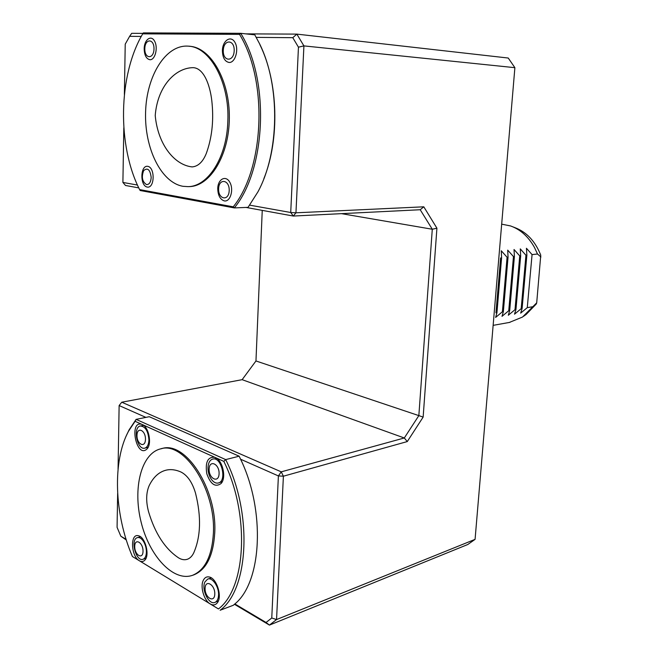<?xml version="1.0" encoding="UTF-8"?>
<svg xmlns="http://www.w3.org/2000/svg" width="658" height="658" viewBox="0 0 658 658"><rect width="100%" height="100%" fill="white"/><g stroke="black" fill="none" stroke-linecap="round" stroke-linejoin="round"><path stroke-width="0.99" d="M206.299 153.446C211.786 138.287 213.727 121.804 212.123 104.005C210.823 87.308 204.539 68.358 193.37 67.667C175.9 67.56 157.566 85.721 155.222 115.52C157.928 144.99 174.781 165.174 192.185 166.91C198.198 166.359 202.903 161.876 206.299 153.446M193.74 552.852C192.177 556.092 190.096 558.223 187.497 559.226C184.668 560.197 181.707 559.752 178.622 557.894C165.068 548.854 155.041 533.457 148.552 511.702C145.862 501.478 146.076 492.776 149.193 485.588C153.355 477.108 158.965 471.967 166.038 470.174C170.726 469.064 175.719 469.68 181.008 472.033C187.481 475.372 192.309 482.38 195.5 493.064C201.397 516.629 200.813 536.558 193.74 552.852L193.74 552.852M341.486 213.653L432.29 229.247L436.92 228.194L423.143 417.098L407.286 441.567L283.392 476.203L281.237 471.844L404.3 437.981L407.286 441.567M262.246 210.379L255.962 360.962L418.842 415.617L432.29 229.247L420.215 209.738L423.793 206.809L436.92 228.194M255.962 360.962L242.136 379.674L121.755 402.219L281.237 471.844L278.4 475.931L283.392 476.203L276.549 619.565L475.076 539.363L514.885 67.675L508.247 58.036L296.848 34.117L303.914 45.895L295.952 212.805L423.793 206.809M242.136 379.674L404.3 437.981L418.842 415.617L423.143 417.098M420.215 209.738L293.328 216.046L295.952 212.805L290.721 212.501L298.452 47.179L292.785 37.687L296.848 34.117L245.862 33.871M234.462 604.299L269.443 625.1L266.054 622.468L271.762 617.994L276.549 619.565L269.443 625.1L467.813 544.495L475.076 539.363M145.895 417.386L119.131 405.558L121.755 402.219L119.131 405.558L118.062 469.146M514.885 67.675L303.914 45.895L298.452 47.179M126.295 539.979L120.833 536.204L126.089 539.33M117.65 493.426L117.075 527.321L120.833 536.204M223.819 461.381L215.281 457.524C222.675 460.304 226.607 477.848 221.08 483.515C215.339 487.594 210.585 484.354 206.809 473.785C205.057 462.27 207.706 456.775 214.738 457.302L142.251 424.525C148.914 426.968 152.195 444.438 146.841 449.093C136.436 458.889 128.639 420.051 141.848 424.361L135.104 421.293L128.466 431.303C112.304 461.176 114.253 514.523 132.414 556.52L139.364 560.756C130.835 556.175 130.021 532.906 138.534 535.785C145.204 536.986 149.966 555.089 144.883 560.106C143.337 561.776 141.495 561.99 139.364 560.756L210.173 603.912C204.021 600.491 200.016 586.821 203.248 580.422C204.622 577.576 206.637 576.433 209.277 576.992C216.745 578.259 222.527 596.732 217.304 602.827C215.396 605.179 213.019 605.541 210.173 603.912L218.44 608.946C246.405 588.112 249.933 513.627 223.819 461.381L225.678 459.597L239.158 456.2L240.598 459.226L278.4 475.931L271.762 617.994M240.598 459.226C265.544 510.633 261.95 582.1 234.865 603.945L266.054 622.468M246.067 207.434L293.328 216.046L290.721 212.501L249.711 205.156M138.78 187.892L125.513 185.482L122.898 182.439L137.456 185.046M141.256 36.429L129.634 36.33L131.69 33.319L143.025 33.377M129.634 36.33L125.226 44.152L124.378 94.423M123.819 127.784L122.898 182.439M292.785 37.687L256.266 37.383M259.894 44.662C278.326 81.962 279.782 139.422 263.866 178.672M214.788 594.125C214.475 603.559 204.704 597.612 205.09 588.334C205.329 578.958 215.158 584.691 214.788 594.125M143.025 551.33C142.852 560.123 134.495 555.031 134.734 546.387C134.841 537.644 143.238 542.537 143.025 551.33M145.467 439.347C145.286 448.517 136.732 444.405 136.979 435.382C137.094 426.277 145.689 430.176 145.467 439.347M209.129 469.08C209.376 459.276 219.468 463.857 219.089 473.735C218.76 483.605 208.718 478.785 209.129 469.08M218.555 595.112C218.324 598.994 217.115 601.42 214.927 602.399C208.833 605.311 201.093 589.198 204.967 581.878L207.689 579.089C212.353 576.976 219.081 586.796 218.555 595.112M146.397 552.185C146.216 556.076 145.097 558.445 143.025 559.275C135.984 562.096 130.078 539.346 137.374 537.635C139.274 537.142 141.174 538.186 143.074 540.769C145.278 544.092 146.38 547.9 146.397 552.185M148.922 440.062C148.708 444.413 147.433 447.078 145.089 448.065L144.809 448.147C137.201 450.491 132.529 427.207 140.343 425.989C145.369 426.417 148.223 431.113 148.922 440.062M207.994 467.591C208.273 462.895 209.82 460.065 212.624 459.095C221.285 456.109 227.355 481.08 218.39 482.988C216.087 483.54 213.85 482.462 211.695 479.772C209.186 476.302 207.953 472.247 207.994 467.591M213.398 533.235C211.975 556.109 205.025 570.132 192.547 575.306C173.317 582.149 149.284 555.878 141.108 522.082C132.612 488.359 141.19 453.625 160.511 448.896C183.895 440.737 215.906 489.297 213.398 533.235M214.927 602.399L218.366 600.886M211.457 577.979L207.788 579.056M140.516 536.78L137.374 537.635M143.025 559.275L146.018 558.247M148.132 447.275L144.809 448.147M143.715 425.43L140.442 425.965M218.39 482.988L222.305 481.615M216.77 458.396L212.74 459.062M161.07 448.772L161.852 448.591C185.252 440.432 217.263 488.927 214.747 532.815C213.324 555.665 206.365 569.672 193.88 574.853L193.362 575.026M218.44 608.946L132.414 556.52M126.369 435.596L129.108 429.847L136.107 419.368L225.678 459.597C252.647 512.845 248.971 589.379 220.134 610.246L233.302 605.278L234.873 603.945M239.158 456.2L149.259 416.703L136.107 419.368L135.104 421.293M227.833 121.162C226.903 157.394 207.953 186.691 187.991 186.633L182.949 186.296C161.103 182.537 144.398 148.173 145.591 112.164C146.463 76.139 165.594 44.448 188.204 46.15C210.025 46.726 229.708 82.587 227.833 121.162M223.284 50.469C223.572 39.118 234.626 39.2 234.19 50.707C233.804 62.189 222.815 61.778 223.284 50.469M151.192 177.479C150.805 182.233 149.251 184.61 146.528 184.602C142.243 181.773 141.289 177.117 143.65 170.628C147.639 167.297 150.147 169.583 151.192 177.479M144.818 48.717C144.949 38.296 154.252 38.37 153.997 48.922C153.791 59.45 144.53 59.113 144.818 48.717M218.604 188.788C218.884 177.964 229.617 179.609 229.198 190.565C228.828 201.496 218.16 199.555 218.604 188.788M189.019 46.233L189.636 46.29C210.807 47.409 229.79 80.424 229.338 117.897C229.149 155.378 210.067 186.28 189.405 186.601L188.599 186.617M222.396 50.502C222.569 57.616 224.814 61.605 229.107 62.469C235.219 62.946 239.175 49.482 234.931 42.359C230.884 34.964 222.577 40.516 222.396 50.502M147.252 187.078C154.753 188.575 155.239 167.379 147.696 166.309C140.236 165.084 139.833 185.852 147.252 187.078M144.176 48.758C144.398 55.288 146.323 58.949 149.95 59.73C155.099 60.141 158.29 47.787 154.646 41.265C151.175 34.479 144.234 39.579 144.176 48.758M217.749 188.492C217.93 195.336 220.101 199.464 224.279 200.896C230.21 202.212 234.042 189.882 229.913 182.463C225.982 174.806 217.921 178.951 217.749 188.492M142.704 33.846C118.045 75.736 117.313 145.953 139.611 189.603L233.236 206.818C264.179 169.114 268.349 81.107 239.528 34.364L142.704 33.846L143.345 32.9L240.729 33.319L239.528 34.364M233.236 206.818L234.322 207.912L140.195 190.516L139.611 189.603M240.729 33.319C270.117 80.506 265.84 169.953 234.322 207.912L248.05 207.352L257.878 191.947C279.313 152.788 280.571 85.877 259.614 43.864L254.802 34.841L240.729 33.319M509.3 322.453L522.51 317.057L536.706 302.828L536.278 303.988L526.087 314.516L523.48 316.366M513.125 226.936L514.721 227.561C526.515 231.961 535.201 241.165 540.761 255.172L536.706 302.828M495.968 312.846L500.615 257.961L501.593 257.854L496.938 312.69L495.968 312.846M540.925 256.974L537.496 254.013L532.067 254.597L526.441 248.272L526.877 255.156L522.107 308.503L521.185 308.66L525.948 255.255L520.281 248.88L520.684 255.814L515.946 309.531L515.008 309.679L519.746 255.913L514.03 249.497L514.408 256.488L509.695 310.568L508.749 310.724L513.462 256.587L507.696 250.13L508.05 257.163L503.362 311.621L502.399 311.777L507.088 257.27L501.273 250.764L501.593 257.854M502.399 311.777L495.622 317.419L496.938 312.69M508.05 257.163L507.088 257.27M508.749 310.724L502.013 316.325L503.362 311.621M514.408 256.488L513.462 256.587M515.008 309.679L508.313 315.248L509.695 310.568M520.684 255.814L519.746 255.913M521.185 308.66L514.523 314.187L515.946 309.531M537.496 254.013L534.477 247.474C528.44 236.691 520.478 229.519 510.6 225.957L501.676 224.156M532.684 306.743L527.272 307.648L532.067 254.597M527.272 307.648L520.659 313.134L522.107 308.503M526.877 255.156L525.948 255.255M192.547 575.306L193.88 574.853M210.19 577.305L209.277 576.992M217.708 602.218L217.304 602.827M139.225 536.031L138.534 535.785M145.221 559.678L144.883 560.106M142.613 424.698L141.848 424.361M147.236 448.657L146.841 449.093M215.766 457.762L214.738 457.302M221.573 482.865L221.08 483.515M128.466 431.303L129.108 429.847M187.991 186.633L189.405 186.601M509.999 322.33L493.138 325.356"/></g></svg>

